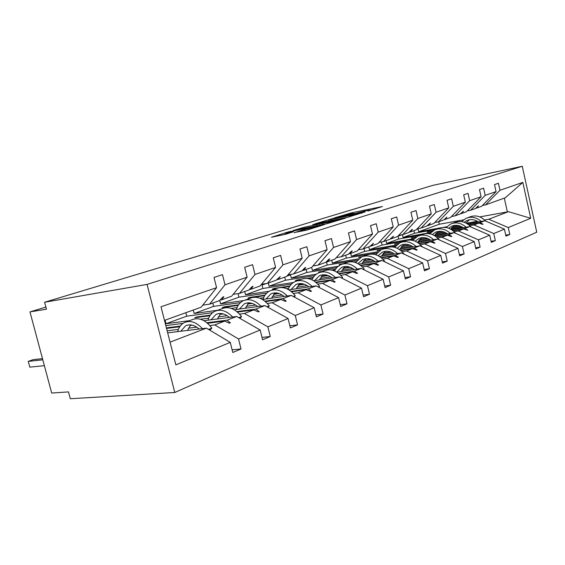 <?xml version="1.0" encoding="UTF-8"?>
<svg xmlns="http://www.w3.org/2000/svg" width="565" height="565" viewBox="0 0 565 565"><rect width="100%" height="100%" fill="white"/><g stroke="black" fill="none" stroke-linecap="round" stroke-linejoin="round"><path stroke-width="0.85" d="M367.822 211.091L382.413 206.515L351.155 212.92L334.72 217.808L351.169 213.803L353.81 213.358L351.317 214.453L364.771 211.02L370.209 210.018L367.822 211.091M294.21 232.575L307.141 230.019L324.593 224.531L288.489 231.862L271.454 237.236L285.48 234.305L293.362 231.805L285.318 233.303L295.008 230.619L318.321 226.049L301.639 230.294L294.245 232.731M522.258 166.265L147.055 284.407L174.783 392.484L536.75 232.201L522.258 166.265L432.797 185.377L44.614 302.24L46.464 309.189L29.973 311.922L45.892 307.049M147.055 284.407L44.614 302.24M347.411 217.348L365.237 211.833L333.703 218.245L314.839 223.895L347.411 217.348M345.575 218.118L326.231 223.902L293.405 230.435L304.019 227.307L319.91 223.966L324.854 222.377L312.735 224.595L345.575 218.118M202.757 305.156L209.559 304.175L219.538 300.587L222.878 297.056L223.846 296.71L221.911 299.733L231.615 296.237L247.117 277.182L244.673 267.302L252.562 264.688L254.977 274.484L239.461 293.412L248.777 290.064L252.082 286.625L252.986 286.307L250.994 289.266L260.055 286.003L275.593 267.393L273.255 257.838L280.621 255.401L282.931 264.872L267.393 283.362L276.108 280.226L280.219 276.575L278.185 279.484L286.674 276.426L302.197 258.247L299.966 248.996L306.859 246.714L309.069 255.889L293.553 273.954L301.724 271.016L304.945 267.746L305.736 267.464L303.666 270.31L311.633 267.45L327.121 249.681L324.974 240.711L331.443 238.571L333.562 247.463L318.088 265.126L325.765 262.365L328.943 259.18L329.692 258.911L327.594 261.701L335.087 259.01L350.512 241.643L348.45 232.942L354.523 230.93L356.564 239.56L341.161 256.828L348.379 254.229L351.522 251.114L352.221 250.867L350.109 253.607L357.158 251.065L372.505 234.08L370.52 225.64L376.241 223.747L378.204 232.123L362.885 249.01L369.694 246.559L373.451 243.282L371.318 245.973L377.978 243.579L393.226 226.953L391.312 218.754L396.708 216.967L398.6 225.11L383.381 241.636L389.815 239.32L393.487 236.128L391.347 238.769L397.64 236.502L412.775 220.237L410.939 212.256L416.031 210.568L417.853 218.493L402.753 234.666L408.834 232.476L411.843 229.574L412.436 229.362L410.289 231.954L416.243 229.807L431.257 213.881L429.485 206.119L434.301 204.523L436.067 212.228L421.08 228.069L426.85 225.993L430.375 222.956L428.228 225.499L433.871 223.465L448.758 207.864L447.035 200.307L451.605 198.795L453.307 206.303L438.461 221.819L443.935 219.849L446.851 217.073L445.241 219.375L450.595 217.447L465.348 202.164L463.681 194.798L468.018 193.364L469.663 200.681L454.952 215.879L460.15 214.008L463.533 211.112L461.393 213.563L466.485 211.734L481.098 196.747L479.487 189.565L483.605 188.202L485.201 195.342L470.631 210.244L475.575 208.464L478.414 205.801L476.761 208.033L481.606 206.296L496.07 191.606L494.509 184.593L498.422 183.293L499.976 190.264L485.554 204.876L505.322 197.757L522.83 182.403L530.719 218.274L508.408 211.67L507.37 211.896L504.312 198.124M170.058 342.178L206.423 328.152L230.259 342.376L175.856 364.842L161.011 306.781L216.572 287.684L214.008 277.45L222.483 274.647L225.011 284.781L209.559 304.175M232.123 349.848L241.022 348.979L238.522 338.965L260.175 330.017L236.657 316.492L203.93 320.701M209.82 325.539L214.771 324.932L238.522 338.965M196.775 327.149L188.392 328.18M178.363 329.416L167.148 330.793M233.133 294.365L239.461 293.412M261.998 337.397L270.261 336.521L267.874 326.838L288.079 318.498L264.886 305.601L234.228 309.754M239.553 314.126L244.44 313.483L267.874 326.838M227.215 315.736L218.224 316.909M208.669 318.159L200.483 319.225M189.593 320.645L166.011 323.724L165.1 320.171M261.496 284.28L267.393 283.362M289.859 325.772L297.557 324.896L295.269 315.524L314.161 307.72L291.3 295.41L262.485 299.485M267.337 303.454L272.168 302.791L295.269 315.524M255.648 305.058L246.142 306.357M237.018 307.607L231.304 308.391M217.638 310.27L194.134 313.49L193.258 310.037M288.03 274.837L293.553 273.954M315.892 314.889L323.081 314.02L320.892 304.945L338.597 297.628L316.075 285.855L288.913 289.838M293.355 293.461L298.122 292.776L320.892 304.945M282.253 295.05L272.323 296.47M263.594 297.713L259.942 298.235M243.762 300.545L220.59 303.857L219.721 300.389M312.918 265.981L318.088 265.126M340.278 304.676L347.009 303.822L344.911 295.022L361.536 288.157L339.353 276.878L313.695 280.77M317.777 284.082L322.481 283.383L344.911 295.022M307.205 285.643L296.922 287.168M288.56 288.404L286.667 288.687M269.18 291.279L245.528 294.782L244.716 291.526M336.295 257.647L341.161 256.828M363.175 295.085L369.489 294.245L367.469 285.706L383.112 279.244L361.268 268.424L336.973 272.21M340.744 275.261L345.377 274.555L367.469 285.706M330.659 276.801L320.08 278.418M312.057 279.64L311.675 279.703M293.405 282.493L269.067 286.215L268.29 283.044M358.309 249.794L362.885 249.01M384.709 286.052L390.641 285.233L388.699 276.935L403.438 270.847L381.933 260.451L358.881 264.137M362.377 266.948L366.946 266.235L388.699 276.935M352.744 268.467L341.924 270.162M316.358 274.18L291.328 278.107L290.537 274.851L286.907 276.151M379.066 242.392L383.381 241.636M404.999 277.535L410.586 276.73L408.714 268.672L422.634 262.923L401.461 252.922L379.539 256.503M382.795 259.109L387.3 258.382L408.714 268.672M373.571 260.592L362.561 262.365M338.082 266.306L312.41 270.437L311.675 267.393M398.671 235.393L402.753 234.666M424.145 269.484L429.421 268.707L427.613 260.861L440.778 255.429L419.936 245.796L399.06 249.278M402.096 251.693L406.532 250.966L427.613 260.861M393.254 253.148L382.081 254.985M358.655 258.841L332.404 263.156L331.704 260.225M417.224 228.769L421.08 228.069M442.254 261.87L447.24 261.115L445.495 253.48L457.954 248.332L437.437 239.044L417.528 242.427M420.367 244.673L424.739 243.939L445.495 253.48M411.878 246.1L400.578 247.993M378.155 251.757L351.395 256.242L350.717 253.381M434.81 222.49L438.461 221.819M459.394 254.66L464.112 253.925L462.424 246.488L474.247 241.601L454.048 232.639L435.029 235.923M437.691 238.02L441.992 237.286L462.424 246.488M429.527 239.412L418.135 241.361M396.658 245.026L369.454 249.673L368.797 246.877M451.492 216.529L454.952 215.879M475.652 247.816L480.123 247.103L478.491 239.85L489.714 235.21L469.833 226.551L451.633 229.743M454.14 231.699L458.377 230.965L478.491 239.85M446.279 233.063L434.817 235.054M414.23 238.628L386.651 243.409L386.015 240.683M467.34 210.858L470.631 210.244M491.084 241.312L495.336 240.626L493.746 233.55L504.425 229.136L505.972 236.092L509.8 234.461L508.267 227.554L530.719 218.274M469.769 225.696L473.95 224.962L493.746 233.55M462.198 227.031L450.686 229.058M430.94 232.533L403.043 237.448L402.407 234.722M482.418 205.469L485.554 204.876M505.76 235.125L509.8 234.461M484.65 219.976L488.767 219.241L508.267 227.554M477.347 221.282L466.372 223.239M446.851 226.727L443.306 227.356M439.888 227.97L418.679 231.749L418.051 229.002L416.469 229.567M29.973 311.922L51.698 393.035L68.492 391.898L70.314 398.735L174.783 392.484M206.423 328.152L167.671 332.841M241.022 348.979L232.787 352.489L230.259 342.376M216.572 287.684L201.14 307.205L164.486 320.39M182.982 323.392L165.82 325.602M270.261 336.521L262.591 339.791L260.175 330.017M212.652 312.671L186.732 316.181L185.85 312.706M297.557 324.896L290.389 327.947L288.079 318.498M240.535 302.593L213.619 306.392L212.772 303.017M323.081 314.02L316.372 316.873L314.161 307.72M266.744 293.094L238.953 297.176L238.091 293.708L238.501 293.56M347.009 303.822L340.716 306.505L338.597 297.628M291.413 284.146L262.859 288.475L262.033 285.099L266.44 283.51M369.489 294.245L363.57 296.766L361.536 288.157M314.663 275.692L285.452 280.247L284.696 277.14M390.641 285.233L385.076 287.606L383.112 279.244M336.606 267.704L306.844 272.464L306.117 269.434M410.586 276.73L405.331 278.976L403.438 270.847M357.348 260.133L327.128 265.077L326.662 261.856M366.593 258.622L365.725 258.763M429.421 268.707L424.456 270.826L422.634 262.923M376.989 252.965L346.38 258.071L345.695 255.189M387.308 251.241L385.005 251.623M447.24 261.115L442.536 263.12L440.778 255.429M386.587 247.689L364.679 251.411L364.022 248.6M406.595 244.285L403.29 244.843M395.599 246.156L391.496 246.849M464.112 253.925L459.656 255.825L457.954 248.332M404.017 241.283L382.102 245.069L381.424 242.173L382.47 241.792M424.753 237.696L420.664 238.402M413.262 239.68L410.988 240.076M480.123 247.103L475.892 248.911L474.247 241.601M420.388 235.217L398.706 239.023L398.043 236.191L401.856 234.821M441.922 231.445L437.183 232.279M430.057 233.522L429.209 233.677M495.336 240.626L491.317 242.336L489.714 235.21M225.011 284.781L247.117 277.182M254.977 274.484L275.593 267.393M282.931 264.872L302.197 258.247M309.069 255.889L327.121 249.681M333.562 247.463L350.512 241.643M356.564 239.56L372.505 234.08M378.204 232.123L393.226 226.953M398.6 225.11L412.775 220.237M417.853 218.493L431.257 213.881M436.067 212.228L448.758 207.864M453.307 206.303L465.348 202.164M469.663 200.681L481.098 196.747M485.201 195.342L496.07 191.606M499.976 190.264L522.83 182.403M220.089 299.994L221.911 299.733M167.826 328.258L167.833 327.679L166.477 328.18M167.833 327.679L180.207 326.118M206.91 322.742L227.031 320.2L236.657 316.492M214.771 324.932L224.672 321.111L229.404 323.194L230.365 322.82L227.031 320.2M166.541 328.42L179.755 326.754M190.094 325.454L192.368 325.172M207.532 323.265L224.672 321.111M249.292 289.527L250.994 289.266M196.973 317.452L196.98 316.923L194.748 317.742L209.94 315.729M196.98 316.923L210.335 315.143M220.336 313.808L221.897 313.603M236.897 311.605L255.889 309.069L264.886 305.601M166.011 323.724L186.732 316.181M244.44 313.483L253.685 309.917L258.325 311.908L259.215 311.562L255.889 309.069M219.799 314.415L223.394 313.942M237.455 312.071L253.685 309.917M276.596 279.731L278.185 279.484M224.333 307.311L224.333 306.83L222.243 307.6L238.183 305.382M224.333 306.83L238.543 304.846M248.091 303.511L251.065 303.101M264.893 301.166L282.874 298.659L291.3 295.41M194.134 313.49L213.619 306.392M272.168 302.791L280.812 299.457L285.353 301.357L286.194 301.032L282.874 298.659M247.604 304.076L252.258 303.426M265.409 301.597L280.812 299.457M302.176 270.557L303.666 270.31M250.055 297.776L250.055 297.338L248.084 298.059L264.674 295.665M250.055 297.338L264.999 295.17M274.124 293.842L278.206 293.249M291.109 291.378L308.165 288.906L316.075 285.855M220.59 303.857L238.953 297.176M298.122 292.776L306.23 289.654L310.679 291.476L311.463 291.173L308.165 288.906M273.686 294.358L279.216 293.56M291.582 291.773L306.23 289.654M326.189 261.941L327.594 261.701M274.293 288.8L274.293 288.39L272.436 289.075L276.391 288.482M274.293 288.39L289.859 286.052M298.603 284.746L303.589 283.997M315.701 282.175L331.916 279.746L339.353 276.878M245.528 294.782L262.859 288.475M322.481 283.383L330.101 280.445L334.452 282.196L335.193 281.907L331.916 279.746M282.451 287.578L289.562 286.512M298.2 285.219L304.457 284.287M316.132 282.535L330.101 280.445M348.782 253.833L350.109 253.607M297.169 280.325L297.169 279.95L295.41 280.6L299.492 279.972M297.169 279.95L301.067 279.35M306.957 278.439L313.264 277.464M321.647 276.165L327.382 275.282M338.816 273.517L354.262 271.122L361.268 268.424M269.067 286.215L285.452 280.247M345.377 274.555L352.553 271.786L356.819 273.467L357.511 273.199L354.262 271.122M308.257 278.616L312.989 277.888M321.28 276.61L328.152 275.551M339.219 273.841L352.553 271.786M370.068 246.192L371.318 245.973M318.794 272.323L321.174 271.942M318.787 271.97L322.827 271.327M331.26 269.992L335.335 269.343M343.393 268.064L349.756 267.061M360.583 265.338L375.322 263L381.933 260.451M291.328 278.107L306.844 272.464M366.946 266.235L373.712 263.622L377.893 265.246L378.55 264.992L375.322 263M332.227 270.19L335.087 269.738M343.047 268.481L350.441 267.309M360.957 265.642L373.712 263.622M390.168 238.974L391.347 238.769M339.268 264.745L341.444 264.392M339.261 264.42L343.266 263.77M353.874 262.047L356.19 261.666M363.938 260.409L370.831 259.293M381.121 257.619L395.21 255.331L401.461 252.922M312.41 270.437L327.128 265.077M387.3 258.382L393.685 255.917L397.788 257.478L398.403 257.237L395.21 255.331M354.665 262.245L355.957 262.033M363.62 260.797L371.452 259.526M381.467 257.901L393.685 255.917M409.173 232.151L410.289 231.954M358.676 257.555L361.233 257.132M358.669 257.252L362.384 256.637M375.068 254.532L375.916 254.391M383.381 253.155L390.726 251.941M400.521 250.316L414.018 248.077L419.936 245.796M332.404 263.156L346.38 258.071M406.532 250.966L412.577 248.635L416.596 250.14L417.182 249.914L414.018 248.077M383.077 253.516L391.291 252.16M400.846 250.578L412.577 248.635M427.168 225.689L428.228 225.499M377.102 250.74L380.28 250.203M377.095 250.457L381.071 249.779M401.807 246.276L409.533 244.97M418.891 243.395L431.83 241.206L437.437 239.044M351.395 256.242L364.679 251.411M424.739 243.939L430.466 241.735L434.407 243.19L434.958 242.971L431.83 241.206M401.524 246.615L410.056 245.175M419.195 243.635L430.466 241.735M444.231 219.566L445.241 219.375M394.624 244.257L398.48 243.593M394.617 243.988L399.095 243.218M419.294 239.751L427.352 238.366M436.3 236.827L448.73 234.687L454.048 232.639M369.454 249.673L382.102 245.069M441.992 237.286L447.431 235.188L451.294 236.601L451.823 236.389L448.73 234.687M419.032 240.061L427.832 238.557M436.59 237.053L447.431 235.188M460.44 213.747L461.393 213.563M411.299 238.084L415.826 237.293M411.292 237.837L416.341 236.954M435.912 233.536L444.245 232.081M452.833 230.584L464.776 228.5L469.833 226.551M386.651 243.409L398.706 239.023M458.377 230.965L463.54 228.973L467.834 230.146L464.776 228.5M435.664 233.832L444.69 232.264M453.095 230.795L463.54 228.973M475.85 208.21L476.761 208.033M427.197 232.201L432.359 231.29M427.189 231.968L432.797 230.979M451.725 227.624L460.298 226.106M468.54 224.651L480.038 222.61L484.848 220.753L467.417 223.853M458.187 225.499L452.904 226.438M435.784 229.482L414.541 233.26L413.94 230.64M403.043 237.448L414.541 233.26M473.95 224.962L478.859 223.069L482.588 224.39L483.061 224.199L480.038 222.61M451.492 227.907L460.708 226.275M468.788 224.849L478.859 223.069M484.848 220.753L504.425 229.136M488.767 219.241L508.408 211.67M418.679 231.749L439.288 224.249L463.448 219.863M479.805 216.896L507.37 211.896M439.288 224.249L438.708 221.727M349.184 253.763L348.662 253.953M482.39 224.319L483.061 224.199M467.128 230.266L467.834 230.146M451.082 236.516L451.823 236.389M434.174 243.105L434.958 242.971M416.349 250.048L417.182 249.914M397.527 257.379L398.403 257.237M377.611 265.133L378.55 264.992M356.515 273.347L357.511 273.199M334.127 282.069L335.193 281.907M310.326 291.335L311.463 291.173M284.972 301.202L286.194 301.032M257.908 311.732L259.215 311.562M228.952 322.996L230.365 322.82M361.861 212.8L333.788 218.415L328.625 220.082L361.918 213.054M330.299 222.031L339.784 219.425L330.08 221.296L322.389 223.472L330.299 222.031L330.483 222.787M461.612 221.628L465.85 218.394C471.182 216.204 476.288 217.214 481.168 221.409M467.721 217.702L469.459 217.059C475.363 214.721 480.815 216.091 485.822 221.169M465.991 223.041L469.416 219.75M464.211 222.285L466.768 220.59C470.624 218.923 474.48 219.368 478.329 221.918M446.117 227.554L450.573 224.051C455.969 221.833 461.146 222.878 466.111 227.201M452.473 223.345L454.359 222.645C460.433 220.251 466.019 221.741 471.125 227.109M450.63 229.143L454.267 225.435M448.681 228.253L451.513 226.297C455.418 224.609 459.324 225.082 463.236 227.702M429.845 233.79L434.527 229.983C439.987 227.737 445.241 228.839 450.284 233.288M436.448 229.277L438.511 228.514C444.747 226.064 450.475 227.681 455.687 233.366M434.499 235.598L438.362 231.41M432.366 234.546L435.495 232.293C439.443 230.584 443.398 231.078 447.374 233.79M412.733 240.372L417.662 236.234C423.178 233.952 428.503 235.111 433.638 239.687M419.597 235.513L421.85 234.68C428.206 232.194 434.04 233.91 439.358 239.835L439.266 239.871M417.57 242.42L421.631 237.696M415.211 241.198L418.644 238.592C422.634 236.862 426.653 237.399 430.692 240.189M394.716 247.336L399.893 242.809C405.472 240.506 410.875 241.714 416.094 246.439M401.856 242.081L404.307 241.17C410.734 238.656 416.652 240.45 422.069 246.545L421.794 246.658M399.992 249.123L404.024 244.313M397.146 248.233L400.903 245.238C404.936 243.48 409.004 244.045 413.114 246.933M375.711 254.723L381.163 249.737C386.799 247.406 392.272 248.678 397.591 253.551M383.141 249.01L385.817 248.014C392.308 245.471 398.311 247.343 403.827 253.629L403.346 253.812M381.467 256.192L385.457 251.298M378.105 255.691L382.194 252.237C386.269 250.457 390.394 251.065 394.568 254.045M355.646 262.563L361.381 257.061C367.066 254.702 372.618 256.044 378.027 261.079M363.38 256.319L366.297 255.239C372.858 252.668 378.945 254.624 384.567 261.101L383.854 261.376M384.567 261.101L384.151 261.524M361.918 263.65L365.852 258.671M357.998 263.622L362.44 259.632C366.551 257.831 370.732 258.473 374.976 261.567M334.438 270.91L337.001 267.28L340.455 264.808C346.197 262.421 351.826 263.827 357.334 269.039M342.475 264.06L345.66 262.88C352.278 260.274 358.457 262.322 364.185 269.011L363.21 269.392M364.185 269.011L363.62 269.59M341.26 271.546L345.123 266.475M336.747 272.076L341.543 267.45C345.695 265.628 349.933 266.32 354.248 269.519M311.972 279.837C313.384 276.673 315.489 274.399 318.293 273.008C324.084 270.6 329.783 272.083 335.391 277.479M320.334 272.252L323.816 270.967C330.49 268.34 336.747 270.48 342.588 277.394L341.324 277.881M342.588 277.394L341.853 278.149M319.387 279.901L323.173 274.745M314.486 280.643L319.409 275.727C323.597 273.891 327.891 274.625 332.277 277.952M288.157 289.407C289.527 285.798 291.731 283.235 294.775 281.716C300.615 279.272 306.385 280.854 312.092 286.441M296.83 280.953L300.637 279.548C307.367 276.892 313.702 279.138 319.656 286.293L318.081 286.907M319.656 286.293L318.745 287.253M296.201 288.772L299.888 283.531M290.982 289.534L295.926 284.52C300.142 282.655 304.486 283.453 308.942 286.9M262.951 299.422C264.265 295.424 266.539 292.606 269.78 290.968C275.649 288.503 281.497 290.177 287.303 295.975M271.843 290.205L276.01 288.659C282.783 285.982 289.202 288.348 295.276 295.756L293.334 296.505M295.276 295.756L294.16 296.95M271.567 298.2L275.134 292.868M266.009 298.984L270.96 293.864C275.204 291.978 279.597 292.832 284.124 296.427M236.34 309.465C237.632 305.361 239.899 302.48 243.148 300.82C249.059 298.341 254.963 300.114 260.875 306.145M245.231 300.05L249.794 298.362C256.602 295.665 263.106 298.158 269.293 305.835L266.948 306.746M269.293 305.835L267.951 307.311M245.358 308.243L248.784 302.833M239.419 309.048L244.363 303.815C248.635 301.915 253.071 302.833 257.675 306.576M207.955 320.178C209.212 315.969 211.472 313.017 214.735 311.343C220.661 308.836 226.629 310.729 232.646 317M216.819 310.566L221.826 308.716C228.67 306.004 235.238 308.631 241.552 316.605L238.748 317.692M241.552 316.605L239.956 318.392M217.412 318.964L220.675 313.476M211.042 319.783L215.985 314.437C220.272 312.516 224.75 313.511 229.425 317.417M42.488 358.641L33.166 359.651L28.25 361.381L42.806 359.82M29.804 367.144L28.25 361.381L29.804 367.144L44.374 365.682M177.608 331.641C178.83 327.305 181.068 324.289 184.338 322.594C190.271 320.072 196.302 322.092 202.425 328.632M186.422 321.817L191.93 319.783C198.788 317.057 205.427 319.839 211.861 328.124L208.541 329.416M211.861 328.124L209.834 330.186M187.552 330.433L190.617 324.875M180.708 331.26L185.624 325.793C189.918 323.865 194.438 324.939 199.184 329.028M348.414 214.361L348.245 213.641M351.359 213.761L351.155 212.92M331.373 220.583L331.154 219.658M350.349 216.635L350.152 215.809M301.117 228.924L300.912 228.069M304.26 228.295L304.019 227.307M317.007 225.746L316.767 224.743M320.178 225.117L319.91 223.966M323.039 224.545L322.799 223.535M301.865 231.226L301.639 230.294M305.156 230.548L304.902 229.482M308.681 229.545L308.497 228.769M287.451 233.698L287.274 232.985M328.872 221.092L328.625 220.082M322.248 224.701L322.001 223.662M285.558 234.284L285.318 233.303M468.357 219.99L466.768 220.59M453.123 225.689L451.513 226.297M437.119 231.678L435.495 232.293M420.289 237.978L418.644 238.592M402.57 244.61L400.903 245.238M383.875 251.609L382.194 252.237M364.135 258.996L362.44 259.632M343.259 266.807L341.543 267.45M321.139 275.084L319.409 275.727M297.67 283.863L295.926 284.52M272.711 293.207L270.96 293.864M246.128 303.151L244.363 303.815M217.751 313.773L215.985 314.437M187.396 325.129L185.624 325.793"/></g></svg>
